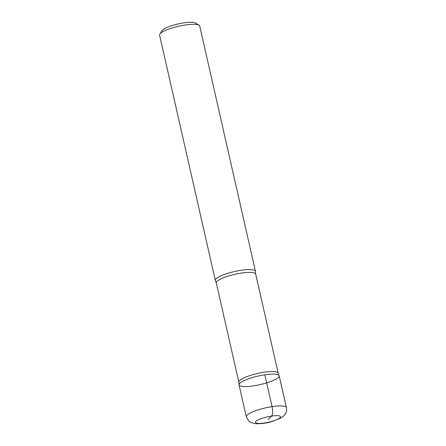 <?xml version="1.0" encoding="UTF-8"?>
<svg xmlns="http://www.w3.org/2000/svg" width="446" height="446" viewBox="0 0 446 446"><rect width="100%" height="100%" fill="white"/><g stroke="black" fill="none" stroke-linecap="round" stroke-linejoin="round"><path stroke-width="0.67" d="M159.858 34.03L162.154 30.562A17.483 3.724 -12.8 0 1 162.612 30.033A17.483 3.724 -12.8 0 1 179.147 23.722A17.483 3.724 -12.8 0 1 195.437 23.002L199.005 25.138A20.572 4.382 167.2 0 0 179.85 25.985A20.572 4.382 167.2 0 0 160.393 33.405A20.572 4.382 167.2 0 0 159.858 34.03A20.572 4.382 167.2 0 0 159.584 35.072L215.318 280.389A20.572 4.382 -12.8 0 1 216.126 278.717A20.572 4.382 -12.8 0 1 237.785 270.856A20.572 4.382 -12.8 0 1 255.435 271.274A20.572 4.382 -12.8 0 1 255.458 271.542L255.664 274.017A20.181 4.298 167.2 0 0 238.342 273.604A20.181 4.298 167.2 0 0 217.09 281.32A20.181 4.298 167.2 0 0 216.299 282.959L238.833 382.15A20.181 4.298 -12.8 0 1 239.625 380.51A20.181 4.298 -12.8 0 1 260.877 372.795A20.181 4.298 -12.8 0 1 278.198 373.202L255.664 274.017M216.299 282.959L215.418 280.64A20.572 4.382 -12.8 0 1 215.318 280.389M255.435 271.274L199.702 25.957A20.572 4.382 167.2 0 0 199.005 25.138M264.835 374.796A20.572 4.382 167.2 0 0 239.87 383.22A20.572 4.382 167.2 0 0 239.039 384.619A20.572 4.382 167.2 0 0 260.09 384.608A20.572 4.382 167.2 0 0 279.079 375.521A20.572 4.382 167.2 0 0 264.835 374.796A20.572 4.382 167.2 0 0 239.062 384.892L246.298 416.737A20.572 4.382 -12.8 0 1 247.106 415.07A20.572 4.382 -12.8 0 1 268.76 407.204A20.572 4.382 -12.8 0 1 286.416 407.622L279.179 375.777A20.572 4.382 167.2 0 0 264.835 374.796L272.071 406.64A7.716 2.492 -98.5 0 1 271.597 416.068L268.024 419.53M255.993 421.336A12.856 2.737 167.2 0 0 264.456 422.992A12.856 2.737 167.2 0 0 280.06 417.724A12.856 2.737 167.2 0 0 271.597 416.068A12.856 2.737 167.2 0 0 255.993 421.336M239.039 384.619L238.833 382.15M279.079 375.521L278.198 373.202M286.416 407.622C287.068 411.206 285.63 413.52 285.468 413.732L283.756 415.912L281.209 417.835L272.768 421.303C266.725 423.142 260.943 423.94 255.419 423.7L251.042 422.563L248.762 421.007L246.298 416.737"/></g></svg>
